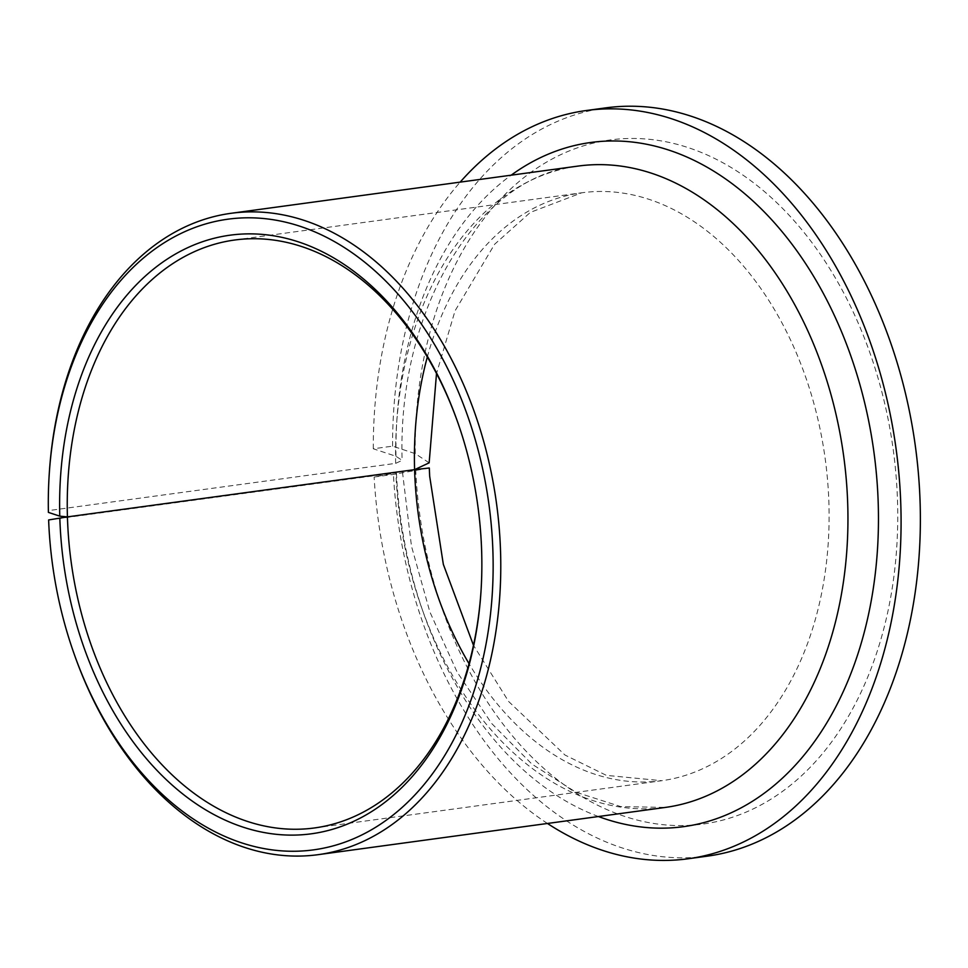 <?xml version="1.0" encoding="UTF-8"?>
<svg xmlns="http://www.w3.org/2000/svg" width="968" height="968" viewBox="0 0 968 968"><rect width="100%" height="100%" fill="white"/><g stroke="black" fill="none" stroke-linecap="round" stroke-linejoin="round"><path stroke-width="0.73" stroke-dasharray="4.84 3.63" d="M458.094 423.355A296.668 205.337 82.3 0 1 458.36 424.093A296.668 205.337 82.3 0 1 481.326 540.785A296.668 205.337 82.3 0 1 481.036 590.783A296.668 205.337 82.3 0 1 480.987 591.557M429.151 462.837L415.236 453.641L392.584 446.151L373.297 448.777L395.948 456.267L402.131 460.357L395.646 463.369L48.473 510.608A323.627 223.995 82.3 0 1 49.368 472.021M48.473 510.608L48.4 512.387M48.63 519.949L395.924 472.808L374.132 477.03L393.419 474.405L429.308 467.992M74.112 653.86A323.627 223.995 82.3 0 1 49.053 526.568A323.627 223.995 82.3 0 1 48.751 520.046M392.584 446.151A377.568 261.336 82.3 0 1 605.581 107.896M373.297 448.777A377.568 261.336 82.3 0 1 460.187 182.117M707.39 856.148A377.568 261.336 82.3 0 1 393.419 474.405M547.452 823.465A377.568 261.336 82.3 0 1 374.132 477.03M395.646 463.369A323.627 223.995 82.3 0 1 578.138 166.072C480.37 175.256 397.291 305.586 402.131 460.357M402.47 472.069L411.473 546.158L429.865 611.921L457.041 671.937L491.647 723.447L531.904 764.079L575.694 792.102L620.803 806.61L665.403 807.421A323.627 223.995 82.3 0 1 396.239 479.329A323.627 223.995 82.3 0 1 395.924 472.808M598.442 816.532A345.201 238.927 82.3 0 1 396.626 476.728A345.201 238.927 82.3 0 1 396.456 473.243M427.311 357.035A296.668 205.337 82.3 0 1 581.768 192.789A296.668 205.337 82.3 0 1 828.499 493.547A296.668 205.337 82.3 0 1 661.761 780.704A296.668 205.337 82.3 0 1 469.044 663.685M415.236 453.641A345.201 238.927 82.3 0 1 645.063 138.932A345.201 238.927 82.3 0 1 897.046 489.941A345.201 238.927 82.3 0 1 675.083 825.498A345.201 238.927 82.3 0 1 415.913 474.102A345.201 238.927 82.3 0 1 415.744 470.617M395.948 456.267A345.201 238.927 82.3 0 1 511.177 175.184M458.36 424.093L457.84 422.617M481.036 590.783L480.939 592.331M234.595 240.028L581.768 192.789L530.331 212.391L494.587 244.287L455.045 310.837L436.507 373.551M314.588 827.942L661.761 780.704L606.416 775.38L564.997 755.052L508.624 701.473L473.485 645.329"/><path stroke-width="1.45" d="M480.987 591.557A296.668 205.337 82.3 0 1 314.588 827.942A296.668 205.337 82.3 0 1 67.857 527.185A296.668 205.337 82.3 0 1 67.421 516.888L48.63 519.949A318.242 220.268 82.3 0 0 48.957 527.209A318.242 220.268 82.3 0 0 73.592 652.396A318.242 220.268 82.3 0 0 332.072 846.165A318.242 220.268 82.3 0 0 492.494 541.802A318.242 220.268 82.3 0 0 272.528 219.639A318.242 220.268 82.3 0 0 49.271 473.582A318.242 220.268 82.3 0 0 48.4 512.387L59.774 516.15L67.421 516.888A296.668 205.337 82.3 0 1 234.595 240.028A296.668 205.337 82.3 0 1 458.094 423.355M59.774 516.15A302.052 209.064 82.3 0 1 216.384 237.729A302.052 209.064 82.3 0 1 457.84 422.617A302.052 209.064 82.3 0 1 481.229 541.439A302.052 209.064 82.3 0 1 480.939 592.331A302.052 209.064 82.3 0 1 269.019 833.375A302.052 209.064 82.3 0 1 60.234 527.584A302.052 209.064 82.3 0 1 59.822 518.049M49.271 473.582L49.368 472.021A323.627 223.995 82.3 0 1 230.953 213.311A323.627 223.995 82.3 0 1 500.117 541.402A323.627 223.995 82.3 0 1 318.218 854.659A323.627 223.995 82.3 0 1 74.112 653.86L73.592 652.396M460.187 182.117A377.568 261.336 82.3 0 1 586.293 110.521L605.581 107.896A377.568 261.336 82.3 0 1 919.6 490.679A377.568 261.336 82.3 0 1 707.39 856.148L688.103 858.773A377.568 261.336 82.3 0 1 547.452 823.465M586.293 110.521A377.568 261.336 82.3 0 1 900.313 493.305A377.568 261.336 82.3 0 1 688.103 858.773M473.485 645.329L443.332 564.344L429.671 476.208L429.308 467.992L414.594 469.649L429.151 462.837L436.507 373.551M469.044 663.685A296.668 205.337 82.3 0 1 415.03 479.946A296.668 205.337 82.3 0 1 414.594 469.649L67.421 516.888L414.594 469.649A296.668 205.337 82.3 0 1 427.311 357.035M230.953 213.311L578.138 166.072A323.627 223.995 82.3 0 1 847.29 494.164A323.627 223.995 82.3 0 1 665.403 807.421L318.218 854.659M511.177 175.184A345.201 238.927 82.3 0 1 877.758 492.555A345.201 238.927 82.3 0 1 598.442 816.532"/></g></svg>
